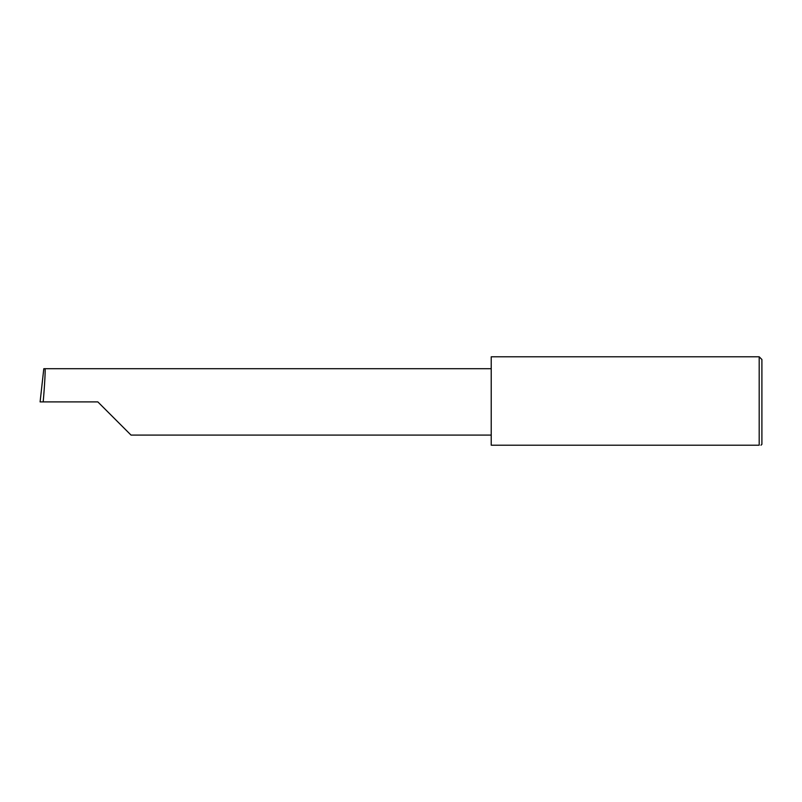 <?xml version="1.0" encoding="UTF-8"?>
<svg xmlns="http://www.w3.org/2000/svg" width="802" height="802" viewBox="0 0 802 802"><rect width="100%" height="100%" fill="white"/><g stroke="black" fill="none" stroke-linecap="round" stroke-linejoin="round"><path stroke-width="1.2" d="M97.844 401.902L131.037 435.095L97.844 401.902L131.037 435.095L97.844 401.902L43.188 401.902C44.681 385.481 45.634 367.226 44.932 368.709L43.799 368.709L40.1 401.902L43.188 401.902M759.193 356.79L491.225 356.79L491.225 445.21L759.193 445.21C761.579 445.21 761.579 445.21 759.193 445.21L759.193 356.79L761.9 359.497L761.9 444.308L760.998 445.21M491.225 368.709L44.932 368.709M131.037 435.095L491.225 435.095"/></g></svg>
